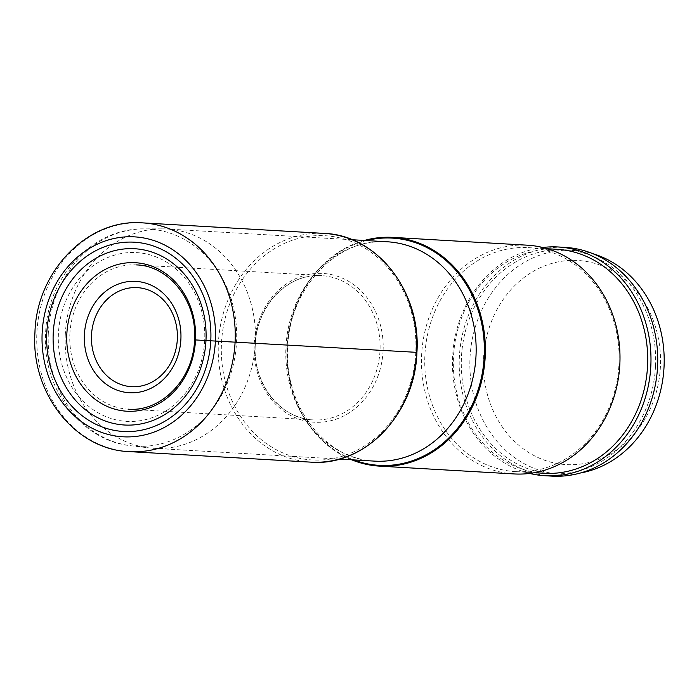 <?xml version="1.0" encoding="UTF-8"?>
<svg xmlns="http://www.w3.org/2000/svg" width="699" height="699" viewBox="0 0 699 699"><rect width="100%" height="100%" fill="white"/><g stroke="black" fill="none" stroke-linecap="round" stroke-linejoin="round"><path stroke-width="0.52" stroke-dasharray="3.5 2.62" d="M483.533 358.482A102.229 88.528 93.3 0 1 576.972 260.43A102.229 88.528 93.3 0 1 660.415 366.591A102.229 88.528 93.3 0 1 566.985 464.643A102.229 88.528 93.3 0 1 483.533 358.482M580.284 473.031A112.155 97.126 93.3 0 1 560.528 474.21A112.155 97.126 93.3 0 1 469.999 357.801A112.155 97.126 93.3 0 1 573.521 250.286A112.155 97.126 93.3 0 1 593.005 253.737M655.496 366.206A112.155 97.126 -86.7 0 0 564.967 249.788A112.155 97.126 -86.7 0 0 461.445 357.303A112.155 97.126 -86.7 0 0 551.974 473.712A112.155 97.126 -86.7 0 0 655.496 366.206M551.834 476.124A114.566 99.214 93.3 0 1 459.357 357.206A114.566 99.214 93.3 0 1 565.107 247.385M542.774 247.498A114.566 99.214 -86.7 0 0 452.603 356.813A114.566 99.214 -86.7 0 0 529.676 473.424M544.023 473.275A112.172 97.144 93.3 0 1 453.511 356.254A112.172 97.144 93.3 0 1 556.002 249.255A112.172 97.144 93.3 0 1 557.016 249.307M516.447 471.668A112.172 97.144 -86.7 0 0 618.947 364.668A112.172 97.144 -86.7 0 0 528.427 247.647A112.172 97.144 -86.7 0 0 527.413 247.595A112.172 97.144 -86.7 0 0 424.913 354.594A112.172 97.144 -86.7 0 0 515.434 471.615A112.172 97.144 -86.7 0 0 516.447 471.668M514.106 473.939A114.566 99.214 93.3 0 1 421.619 355.013A114.566 99.214 93.3 0 1 526.33 245.139A114.566 99.214 93.3 0 1 527.369 245.192M364.38 240.456A114.566 99.214 -86.7 0 0 287.009 347.211A114.566 99.214 -86.7 0 0 351.658 459.793M65.304 334.297A109.857 95.134 -86.7 0 0 149.097 447.902A109.857 95.134 -86.7 0 0 153.981 448.33A109.857 95.134 -86.7 0 0 255.388 343.017A109.857 95.134 -86.7 0 0 166.712 228.992A109.857 95.134 -86.7 0 0 161.801 228.853A109.857 95.134 -86.7 0 0 65.304 334.297M415.791 352.296A112.312 97.266 93.3 0 1 313.143 460.012A112.312 97.266 93.3 0 1 221.461 343.384A112.312 97.266 93.3 0 1 324.109 235.668A112.312 97.266 93.3 0 1 415.791 352.296L194.61 339.889M69.865 334.166A72.25 62.569 93.3 0 1 136.55 264.912A72.25 62.569 93.3 0 1 194.872 339.906A72.25 62.569 93.3 0 1 128.179 409.168A72.25 62.569 93.3 0 1 69.865 334.166M254.995 344.904A72.25 62.569 -86.7 0 0 313.318 419.907A72.25 62.569 -86.7 0 0 380.011 350.645A72.25 62.569 -86.7 0 0 321.689 275.651A72.25 62.569 -86.7 0 0 254.995 344.904M383.087 350.802A74.505 64.526 -86.7 0 0 322.265 273.423A74.505 64.526 -86.7 0 0 254.165 344.887A74.505 64.526 -86.7 0 0 314.987 422.257A74.505 64.526 -86.7 0 0 383.087 350.802M310.863 462.144A114.566 99.214 93.3 0 1 218.385 343.226A114.566 99.214 93.3 0 1 324.135 233.405M142.622 222.876A114.566 99.214 -86.7 0 0 36.881 332.698A114.566 99.214 -86.7 0 0 129.359 451.615M366.372 240.57A113.815 98.568 -86.7 0 0 287.28 347.22A113.815 98.568 -86.7 0 0 353.65 459.907M285.935 347.097A109.857 95.134 93.3 0 1 387.333 241.784C338.377 237.153 289.403 287.237 287.743 347.22C283.645 406.224 326.153 460.021 374.612 461.13A109.857 95.134 93.3 0 1 285.935 347.097M204.676 340.343A84.527 73.203 93.3 0 1 127.419 421.418A84.527 73.203 93.3 0 1 58.419 333.633A84.527 73.203 93.3 0 1 135.676 252.557A84.527 73.203 93.3 0 1 204.676 340.343M48.318 333.301A108.782 94.208 -86.7 0 0 131.298 445.796L131.298 445.796A108.782 94.208 -86.7 0 0 236.55 341.942A108.782 94.208 -86.7 0 0 143.88 228.879L143.88 228.879A108.782 94.208 -86.7 0 0 48.318 333.301M136.55 264.912L321.689 275.651C288.469 272.662 256.332 305.9 255.292 344.93C252.584 383.323 280.456 419.007 313.318 419.907L128.179 409.168M564.967 249.788L573.521 250.286M551.974 473.712L560.528 474.21M528.427 247.647L547.361 248.748M515.434 471.615L534.368 472.716M161.801 228.853L143.88 228.879C92.285 227.83 47.095 277.59 45.636 333.117C41.765 387.735 80.673 440.92 131.298 445.796L149.097 447.902M339.338 459.077L153.981 448.33M352.06 239.74L166.712 228.992"/><path stroke-width="1.05" d="M46.781 333.065A94.793 82.089 93.3 0 1 133.422 242.151A94.793 82.089 93.3 0 1 210.792 340.588A94.793 82.089 93.3 0 1 124.16 431.51A94.793 82.089 93.3 0 1 46.781 333.065M593.005 253.737A112.155 97.126 93.3 0 1 664.05 366.704A112.155 97.126 93.3 0 1 580.284 473.031M558.352 246.992L565.107 247.385A114.566 99.214 93.3 0 1 657.584 366.302A114.566 99.214 93.3 0 1 551.834 476.124L545.08 475.731A114.566 99.214 -86.7 0 0 546.12 475.783A114.566 99.214 -86.7 0 0 650.83 365.909A114.566 99.214 -86.7 0 0 558.352 246.992A114.566 99.214 -86.7 0 0 557.313 246.939A114.566 99.214 -86.7 0 0 542.774 247.498M529.676 473.424A114.566 99.214 -86.7 0 0 545.08 475.731M547.361 248.748L557.016 249.307A112.172 97.144 93.3 0 1 647.536 366.328A112.172 97.144 93.3 0 1 545.045 473.328A112.172 97.144 93.3 0 1 544.023 473.275L534.368 472.716M392.759 237.38L527.369 245.192A114.566 99.214 93.3 0 1 619.847 364.109A114.566 99.214 93.3 0 1 515.137 473.992A114.566 99.214 93.3 0 1 514.106 473.939L379.487 466.128A114.566 99.214 -86.7 0 0 485.237 356.307A114.566 99.214 -86.7 0 0 392.759 237.38A114.566 99.214 -86.7 0 0 364.38 240.456M351.658 459.793A114.566 99.214 -86.7 0 0 379.487 466.128M180.892 339.268A55.78 48.31 -86.7 0 0 135.361 281.339A55.78 48.31 -86.7 0 0 84.387 334.838A55.78 48.31 93.3 0 0 129.918 392.768A55.78 48.31 93.3 0 0 180.892 339.268M91.49 335.188A49.612 42.971 -86.7 0 0 131.989 386.713A49.612 42.971 -86.7 0 0 177.336 339.129A49.612 42.971 -86.7 0 0 136.838 287.604A49.612 42.971 -86.7 0 0 91.49 335.188M194.61 339.889L415.791 352.296M205.978 340.378A88.284 76.462 -86.7 0 0 133.911 248.695A88.284 76.462 -86.7 0 0 53.22 333.371A88.284 76.462 -86.7 0 0 125.287 425.053A88.284 76.462 -86.7 0 0 205.978 340.378M195.528 339.924A74.374 64.413 93.3 0 1 127.55 411.257A74.374 64.413 93.3 0 1 66.842 334.017A74.374 64.413 93.3 0 1 134.82 262.684A74.374 64.413 93.3 0 1 195.528 339.924M324.135 233.405A114.566 99.214 93.3 0 1 416.613 352.322A114.566 99.214 93.3 0 1 310.863 462.144C364.389 466.836 415.311 413.878 416.919 352.34C421.226 291.806 377.076 234.96 324.135 233.405L142.622 222.876C87.506 218.245 36.462 271.614 34.95 332.567C30.607 392.532 74.854 449.833 129.359 451.615A114.566 99.214 -86.7 0 0 235.109 341.794A114.566 99.214 -86.7 0 0 142.622 222.876M215.414 340.806A100.132 86.72 -86.7 0 0 133.675 236.821A100.132 86.72 -86.7 0 0 42.158 332.855A100.132 86.72 -86.7 0 0 123.898 436.84A100.132 86.72 -86.7 0 0 215.414 340.806M353.65 459.907A113.815 98.568 -86.7 0 0 484.215 356.254A113.815 98.568 -86.7 0 0 366.372 240.57M352.06 239.74L387.333 241.784A109.857 95.134 93.3 0 1 476.01 355.817A109.857 95.134 93.3 0 1 374.612 461.13L339.338 459.077M136.55 264.912C169.394 265.803 197.267 301.479 194.558 339.88C193.518 378.919 161.382 412.157 128.179 409.168M310.863 462.144L129.359 451.615"/></g></svg>
